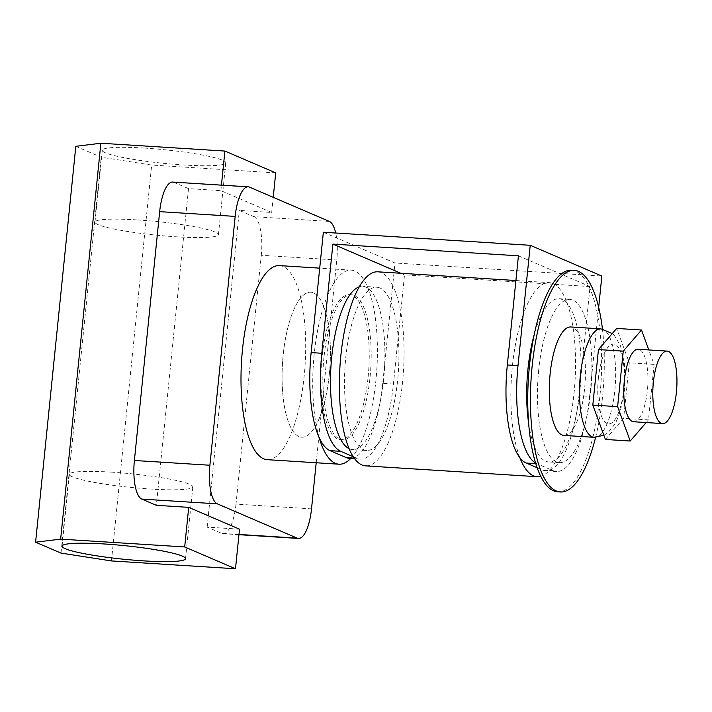 <?xml version="1.0" encoding="UTF-8"?>
<svg xmlns="http://www.w3.org/2000/svg" width="712" height="712" viewBox="0 0 712 712"><rect width="100%" height="100%" fill="white"/><g stroke="black" fill="none" stroke-linecap="round" stroke-linejoin="round"><path stroke-width="0.53" stroke-dasharray="3.56 2.67" d="M368.113 377.057A72.633 23.781 93.6 0 0 349.645 294.67A72.633 23.781 93.6 0 0 322.029 357.273A72.633 23.781 93.6 0 0 340.496 439.651A72.633 23.781 93.6 0 0 368.113 377.057M329.291 374.601A72.633 23.781 93.6 0 0 310.815 292.223A72.633 23.781 93.6 0 0 283.198 354.816A72.633 23.781 93.6 0 0 301.666 437.204A72.633 23.781 93.6 0 0 329.291 374.601A72.633 23.781 93.6 0 0 310.815 292.223A72.633 23.781 93.6 0 0 283.198 354.816A72.633 23.781 93.6 0 0 301.666 437.204A72.633 23.781 93.6 0 0 329.291 374.601M144.331 148.069A62.051 6.8 -174.2 0 0 102.288 150.259A62.051 6.8 -174.2 0 0 183.705 164.979A62.051 6.8 -174.2 0 0 225.749 162.799A62.051 6.8 -174.2 0 0 144.331 148.069M137.033 219.901A62.051 6.8 -174.2 0 0 94.99 222.082A62.051 6.8 -174.2 0 0 176.407 236.802A62.051 6.8 -174.2 0 0 218.459 234.622A62.051 6.8 -174.2 0 0 137.033 219.901M111.41 472.136A62.051 6.8 -174.2 0 0 69.367 474.317A62.051 6.8 -174.2 0 0 150.793 489.037A62.051 6.8 -174.2 0 0 192.836 486.857A62.051 6.8 -174.2 0 0 111.41 472.136M350.687 458.519A97.224 31.835 93.6 0 0 375.918 380.404A97.224 31.835 93.6 0 0 351.194 270.133A97.224 31.835 93.6 0 0 314.223 353.917A97.224 31.835 93.6 0 0 319.127 437.488M279.469 265.603A97.224 31.835 -86.4 0 1 304.193 375.883A97.224 31.835 -86.4 0 1 267.223 459.667M75.81 146.307L101.22 157.21L151.674 165.05L275.713 172.874M329.353 221.423L253.846 216.653L239.33 210.423L271.69 212.461L220.88 190.656L188.52 188.609L174.004 182.379L249.503 187.14M239.517 529.176L207.165 527.129L221.681 533.368L238.983 534.454M311.518 508.866L236.01 504.105L261.286 255.261L336.794 260.022A34.318 11.241 93.6 0 0 335.699 233.02M236.01 504.105A34.318 11.241 -86.4 0 1 222.963 533.68A34.318 11.241 -86.4 0 1 221.681 533.368M207.165 527.129L239.33 210.423M253.846 216.653A34.318 11.241 -86.4 0 1 261.286 255.261M172.722 182.067A34.318 11.241 -86.4 0 1 174.004 182.379M188.52 188.609L156.355 505.324M316.199 462.756L336.794 260.022M271.69 212.461L273.23 197.322M220.88 190.656L221.441 185.138M111.455 560.931L151.674 165.05M61.001 553.099L101.22 157.21M633.573 421.753A36.312 11.89 93.6 0 0 647.386 390.461A36.312 11.89 93.6 0 0 638.148 349.272M598.356 378.49A40.032 13.11 93.6 0 0 607.033 423.533A40.032 13.11 93.6 0 0 623.757 389.402A40.032 13.11 93.6 0 0 615.079 344.359A40.032 13.11 93.6 0 0 598.356 378.49M563.948 435.415A54.334 17.791 93.6 0 0 584.614 388.592A54.334 17.791 93.6 0 0 570.793 326.968M595.597 437.355A111.01 36.348 93.6 0 0 602.592 396.308A111.01 36.348 93.6 0 0 602.432 329.024M557.683 491.805A111.01 36.348 93.6 0 0 599.896 396.139A111.01 36.348 93.6 0 0 571.665 270.231M538.726 369.884A81.782 26.78 93.6 0 0 559.525 462.64A81.782 26.78 93.6 0 0 590.622 392.161A81.782 26.78 93.6 0 0 569.822 299.396A81.782 26.78 93.6 0 0 538.726 369.884M528.607 422.964A81.782 26.78 93.6 0 0 548.738 461.963A81.782 26.78 93.6 0 0 579.835 391.475A81.782 26.78 93.6 0 0 559.036 298.72A81.782 26.78 93.6 0 0 534.169 334.871M379.923 287.968A81.782 26.78 93.6 0 0 376.862 287.221A81.782 26.78 93.6 0 0 345.329 362.417A81.782 26.78 93.6 0 0 363.494 449.717A81.782 26.78 93.6 0 0 366.564 450.465A81.782 26.78 93.6 0 0 398.097 375.268A81.782 26.78 93.6 0 0 379.923 287.968M349.067 448.649A81.782 26.78 93.6 0 0 349.476 448.836A81.782 26.78 93.6 0 0 352.538 449.575A81.782 26.78 93.6 0 0 384.071 374.378A81.782 26.78 93.6 0 0 365.906 287.087A81.782 26.78 93.6 0 0 362.844 286.34A81.782 26.78 93.6 0 0 359.284 286.829M377.832 271.815A97.224 31.835 -86.4 0 1 402.565 382.086A97.224 31.835 -86.4 0 1 365.585 465.871M519.831 457.638A97.224 31.835 -86.4 0 1 512.364 366.422A97.224 31.835 -86.4 0 1 549.335 282.637A97.224 31.835 -86.4 0 1 574.059 392.908A97.224 31.835 -86.4 0 1 549.459 470.356A97.224 31.835 -86.4 0 1 540.719 476.301M323.969 357.388A72.633 23.781 93.6 0 0 342.436 439.776A72.633 23.781 93.6 0 0 370.062 377.182A72.633 23.781 93.6 0 0 351.586 294.795A72.633 23.781 93.6 0 0 323.969 357.388M535.566 463.022A87.158 28.542 93.6 0 0 536.91 463.708L553.224 470.712A87.158 28.542 93.6 0 0 556.49 471.504A87.158 28.542 93.6 0 0 589.634 396.388L578.954 395.721A87.158 28.542 -86.4 0 1 549.459 470.356A87.158 28.542 -86.4 0 1 545.81 470.828A87.158 28.542 -86.4 0 1 542.544 470.036L553.224 470.712M598.676 307.335L589.634 396.388M353.205 456.695L357.024 458.332A87.158 28.542 93.6 0 0 360.29 459.124A87.158 28.542 93.6 0 0 393.433 384.008L404.523 274.859L590.043 286.562L578.954 395.721M400.803 273.266L404.523 274.859M518.416 255.822L590.043 286.562M323.355 232.237L394.982 262.986L601.854 276.042M393.433 384.008L382.753 383.341L394.982 262.986M382.753 383.341A87.158 28.542 -86.4 0 1 349.61 458.448M537.106 467.704L542.544 470.036M646.167 422.554L648.472 419.884L654.106 364.375L648.81 349.939M605.414 439.455L623.659 418.327L629.301 362.817L616.69 328.437M648.472 419.884L623.659 418.327M654.106 364.375L629.301 362.817M600.99 328.873A54.334 17.791 -86.4 0 1 614.812 390.496A54.334 17.791 -86.4 0 1 594.146 437.319M536.91 463.708L535.753 463.637M354.202 458.154L357.024 458.332M351.586 294.795L349.645 294.67M94.99 222.082L102.288 150.259M69.367 474.317L62.069 546.14M351.194 270.133L319.706 268.148M192.836 486.857L185.538 558.68M218.459 234.622L225.749 162.799M342.436 439.776L340.496 439.651M222.963 533.68L238.956 534.685M603.892 435.308L608.182 432.495L615.533 423.195L620.17 411.99L624.495 389.998L624.611 364.375L620.446 345.605L614.251 335.361L612.311 333.519M559.525 462.64L548.738 461.963M376.862 287.221L362.844 286.34M515.906 280.528L549.335 282.637M366.564 450.465L352.538 449.575M569.822 299.396L559.036 298.72M360.29 459.124L354.656 458.768M556.49 471.504L545.81 470.828"/><path stroke-width="1.07" d="M104.112 543.959A62.051 6.8 -174.2 0 0 62.069 546.14A62.051 6.8 -174.2 0 0 143.495 560.86A62.051 6.8 -174.2 0 0 185.538 558.68A62.051 6.8 -174.2 0 0 104.112 543.959M319.127 437.488A97.224 31.835 93.6 0 0 338.948 464.197A97.224 31.835 93.6 0 0 350.687 458.519M338.948 464.197L267.223 459.667A97.224 31.835 -86.4 0 1 242.498 349.396A97.224 31.835 -86.4 0 1 279.469 265.603L319.706 268.148M273.23 197.322L275.713 172.874L224.903 151.069L100.864 143.237L75.81 146.307L35.6 542.197L61.001 553.099L111.455 560.931L235.494 568.763L239.517 529.176L188.707 507.362L156.355 505.324L141.83 499.085A34.318 11.241 -86.4 0 1 134.39 460.477L209.898 465.248A34.318 11.241 93.6 0 0 217.338 503.856L297.18 538.13A34.318 11.241 93.6 0 0 298.47 538.441A34.318 11.241 93.6 0 0 311.518 508.866L316.199 462.756M335.699 233.02A34.318 11.241 93.6 0 0 329.353 221.423L249.503 187.14A34.318 11.241 93.6 0 0 248.221 186.829A34.318 11.241 93.6 0 0 235.174 216.404L209.898 465.248M235.174 216.404L159.666 211.642L134.39 460.477M159.666 211.642A34.318 11.241 -86.4 0 1 172.722 182.067L248.221 186.829M221.441 185.138L224.903 151.069M235.494 568.763L184.684 546.949L188.707 507.362M184.684 546.949L60.645 539.126L100.864 143.237M60.645 539.126L35.6 542.197M653.358 382.397A36.312 11.89 93.6 0 0 662.587 423.587A36.312 11.89 93.6 0 0 676.4 392.285A36.312 11.89 93.6 0 0 667.162 351.096A36.312 11.89 93.6 0 0 653.358 382.397M667.162 351.096L638.148 349.272A36.312 11.89 93.6 0 0 624.344 380.564A36.312 11.89 93.6 0 0 633.573 421.753L662.587 423.587M550.136 373.791A54.334 17.791 93.6 0 0 563.948 435.415L594.146 437.319A54.334 17.791 -86.4 0 1 580.333 375.696A54.334 17.791 -86.4 0 1 600.99 328.873L570.793 326.968A54.334 17.791 93.6 0 0 550.136 373.791M602.432 329.024A111.01 36.348 93.6 0 0 574.361 270.4A111.01 36.348 93.6 0 0 532.149 366.066A111.01 36.348 93.6 0 0 560.38 491.974A111.01 36.348 93.6 0 0 595.597 437.355M574.361 270.4L571.665 270.231A111.01 36.348 93.6 0 0 529.452 365.897A111.01 36.348 93.6 0 0 557.683 491.805L560.38 491.974M534.169 334.871A81.782 26.78 93.6 0 0 527.939 369.199A81.782 26.78 93.6 0 0 528.607 422.964M359.284 286.829A81.782 26.78 93.6 0 0 330.964 366.271A81.782 26.78 93.6 0 0 349.067 448.649M540.719 476.301A97.224 31.835 -86.4 0 1 537.088 476.693L365.585 465.871A97.224 31.835 -86.4 0 1 340.861 355.6A97.224 31.835 -86.4 0 1 377.832 271.815L515.906 280.528M537.088 476.693A97.224 31.835 -86.4 0 1 519.831 457.638A87.158 28.542 -86.4 0 1 507.327 364.971L518.007 365.648A87.158 28.542 93.6 0 0 535.566 463.022M311.135 352.591L321.806 353.268A87.158 28.542 93.6 0 0 340.71 451.328L330.03 450.651A87.158 28.542 -86.4 0 1 311.135 352.591L323.355 232.237L530.235 245.293L601.854 276.042L598.676 307.335M530.235 245.293L518.007 365.648M321.806 353.268L332.896 244.109L400.803 273.266M340.71 451.328L353.205 456.695M332.896 244.109L518.416 255.822L507.327 364.971M330.03 450.651L346.344 457.656L354.202 458.154M354.656 458.768L349.61 458.448A87.158 28.542 -86.4 0 1 346.344 457.656M535.753 463.637L526.23 463.031L537.106 467.704M526.23 463.031A87.158 28.542 -86.4 0 1 519.831 457.638M648.81 349.939L641.503 330.003L623.258 351.132L617.615 406.641L630.227 441.022L646.167 422.554M617.615 406.641L592.811 405.083L605.414 439.455L630.227 441.022M641.503 330.003L616.69 328.437L598.454 349.574L592.811 405.083M623.258 351.132L598.454 349.574M238.983 534.454L297.18 538.13M217.338 503.856L141.83 499.085M238.956 534.685L298.47 538.441M594.146 437.319L603.892 435.308M612.311 333.519L600.99 328.873"/></g></svg>
